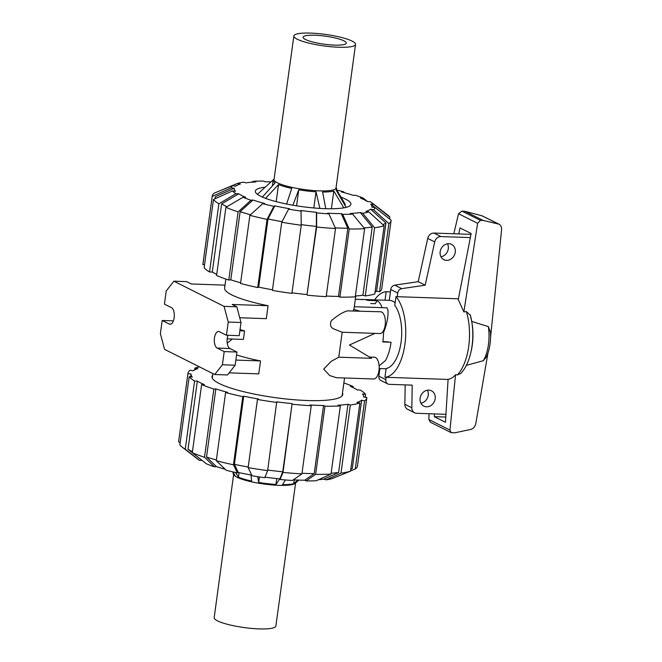 <?xml version="1.0" encoding="UTF-8"?>
<svg xmlns="http://www.w3.org/2000/svg" width="662" height="662" viewBox="0 0 662 662"><rect width="100%" height="100%" fill="white"/><g stroke="black" fill="none" stroke-linecap="round" stroke-linejoin="round"><path stroke-width="0.99" d="M362.197 299.704A34.234 16.128 -88 0 1 364.241 299.497A34.234 16.128 -88 0 1 367.625 300.382L376.992 300.714C379.417 301.955 381.072 304.272 381.957 307.665M382.876 341.633L387.924 341.815M458.418 298.81L395.975 296.642L394.784 305.331A34.234 16.128 92 0 1 401.056 342.271A34.234 16.128 92 0 1 386.12 368.568L384.936 377.249L448.083 379.442M395.131 302.799A34.234 16.128 -88 0 0 392.864 301.26A34.234 16.128 -88 0 0 389.488 300.374L364.241 299.497M428.786 390.125A8.556 7.381 -63.4 0 1 431.483 390.803A8.556 7.381 -63.4 0 1 434.843 400.27A8.556 7.381 -63.4 0 1 426.51 406.791A8.556 7.381 -63.4 0 1 423.812 406.104A8.556 7.381 -63.4 0 1 420.453 396.637A8.556 7.381 -63.4 0 1 428.786 390.125M420.9 403.199A8.556 7.381 116.6 0 0 427.42 390.216M448.844 243.699A8.556 7.381 -63.4 0 1 451.542 244.377A8.556 7.381 -63.4 0 1 454.902 253.852A8.556 7.381 -63.4 0 1 446.56 260.365A8.556 7.381 -63.4 0 1 443.871 259.678A8.556 7.381 -63.4 0 1 440.503 250.211A8.556 7.381 -63.4 0 1 448.844 243.699M440.958 256.773A8.556 7.381 116.6 0 0 447.479 243.79M405.177 384.895L404.863 404.283A6.223 5.37 116.6 0 0 407.618 409.298L414.594 412.798A6.223 5.37 -63.4 0 1 411.838 407.784L412.203 385.135L389.347 384.341A4.667 4.022 -63.4 0 1 387.874 383.977A4.667 4.022 -63.4 0 1 385.855 379.657L378.879 376.157A4.667 4.022 116.6 0 0 380.898 380.476L387.874 383.977M379.922 368.552L378.879 376.157M470.963 234.356L433.966 233.074A6.223 5.37 116.6 0 0 427.735 238.419L418.219 281.681L394.759 285.157A4.667 4.022 116.6 0 0 390.745 289.517L389.264 300.366M445.948 414.313L416.555 413.287A6.223 5.37 -63.4 0 1 414.594 412.798M397.217 296.684L397.721 293.018A4.667 4.022 -63.4 0 1 401.735 288.657L425.194 285.181L434.711 241.92A6.223 5.37 -63.4 0 1 440.942 236.574L470.334 237.592M386.178 377.29L385.855 379.657M411.838 407.784L404.863 404.283M425.194 285.181L418.219 281.681M370.77 303.544L375.296 303.692L376.992 300.714M385.019 300.217L386.178 291.727L390.423 291.876M374.659 299.853A42.798 20.158 92 0 1 386.178 291.727M487.977 352.962L475.804 423.589C475.068 426.725 473.33 428.686 470.591 429.464L454.744 432.824L451.103 432.625L449.945 430.085L455.547 374.692C453.255 377.398 450.772 378.945 448.091 379.343L445.46 422.273L434.297 416.671L434.471 413.916M434.297 416.671L445.783 417.068M458.799 233.934L459.966 227.927L471.129 233.529L458.278 299.538L463.863 311.943L477.616 223.301L480.447 220.405L483.078 220.405L498.949 224.161C500.869 225.27 501.746 227.182 501.581 229.88L490.583 336.908M498.949 224.161L482.077 215.829L464.997 211.327L461.952 211.128L458.534 213.727L453.809 233.769M470.252 314.889L471.882 322.377A39.679 18.693 92 0 1 470.831 352.548L471.195 350.992A35.549 16.74 92 0 0 472.13 323.958L471.882 322.377A39.679 18.693 92 0 0 470.343 315.261L466.321 311.554L463.863 311.943M466.379 365.35L483.334 360.699L486.272 357.174C489.632 349.817 491.022 341.468 490.443 332.134L488.333 326.589L471.667 321.393M455.547 374.692L457.318 374.957L460.992 373.343L464.236 369.123C467.157 364.522 469.358 358.994 470.831 352.548L470.831 352.548M429.017 413.725L428.877 419.518L430.457 422.265L451.103 432.625M483.078 220.405L464.997 211.327M395.975 296.642A42.798 20.158 92 0 1 404.929 344.215A42.798 20.158 92 0 1 384.936 377.249M488.333 326.589A30.303 14.274 92 0 1 483.334 360.699M379.384 372.483L378.614 372.458M293.862 35.947A31.122 5.801 7.8 0 1 310.602 33.1A31.122 5.801 -172.2 0 1 355.535 44.395A31.122 5.801 -172.2 0 1 338.787 47.242A31.122 5.801 7.8 0 1 293.862 35.947L274.035 179.518A31.279 5.834 7.8 0 0 319.192 190.871A31.279 5.834 -172.2 0 0 336.015 188.008L355.535 44.395M314.831 35.218A21.788 4.063 7.8 0 0 303.113 37.221A21.788 4.063 7.8 0 0 334.558 45.115A21.788 4.063 -172.2 0 0 346.284 43.129A21.788 4.063 -172.2 0 0 314.831 35.218M345.01 205.526L345.159 204.103L336.569 189.688M274.101 179.063L273.671 179.452A32.057 5.975 7.8 0 1 273.729 179.394L257.427 194.338M343.81 207.843L333.813 190.995A32.057 5.975 7.8 0 1 322.609 192.021L325.77 208.687M336.445 190.606L336.66 189.026A32.057 5.975 7.8 0 1 336.073 189.961L346.06 207.363M336.66 189.026A32.057 5.975 7.8 0 0 336.395 188.041L336.081 187.553M333.813 190.995L331.381 208.753M319.903 208.414L316.022 191.798A32.057 5.975 7.8 0 1 298.769 189.787L292.869 205.212M273.671 179.452A32.057 5.975 7.8 0 0 273.141 180.329A32.057 5.975 7.8 0 0 275.144 182.853L262.359 197.061M286.596 204.037L291.727 188.422A32.057 5.975 7.8 0 1 278.52 184.557L265.545 198.352M278.52 184.557L276.186 201.637M316.022 191.798L313.813 207.959M298.769 189.787L296.576 205.824M233.636 474.447L214.182 617.605A31.122 5.801 -172.2 0 0 259.115 628.9A31.122 5.801 7.8 0 0 275.855 626.053L295.616 482.937M232.908 471.907L235.051 475.498A32.057 5.975 -172.2 0 1 233.322 473.959L233.967 474.952A31.279 5.834 -172.2 0 0 278.851 485.337A31.279 5.834 7.8 0 0 295.169 483.334L296.046 482.548A32.057 5.975 -172.2 0 1 295.988 482.606L298.794 480.107M285.446 479.967L282.525 484.667A32.057 5.975 -172.2 0 0 293.721 483.641L297.776 480.074M293.721 483.641L294.234 479.917M257.692 476.673L258.685 482.433A32.057 5.975 -172.2 0 0 275.938 484.443L279.778 478.866M235.548 472.511L238.436 477.194A32.057 5.975 -172.2 0 0 251.634 481.067L250.964 474.96M233.322 473.959A32.057 5.975 -172.2 0 1 233.057 472.974L233.148 472.312M238.436 477.194L239.065 472.635M258.685 482.433L259.438 476.938M275.938 484.443L276.741 478.568M216.722 274.407A87.144 16.244 -172.2 0 1 215.498 273.803A87.144 16.244 -172.2 0 1 212.287 272.049L221.621 203.888L238.725 193.825A69.485 12.95 -172.2 0 0 241.862 195.58A69.485 12.95 -172.2 0 0 245.768 197.359L243.012 197.268L225.916 207.322L216.573 275.491A90.255 16.823 -172.2 0 0 228.787 280.026L238.13 211.857L250.956 200.214L252.967 200.032L240.132 211.675A87.144 16.244 -172.2 0 0 250.501 214.753M227.008 206.685A87.144 16.244 -172.2 0 1 224.84 205.642A87.144 16.244 -172.2 0 1 221.621 203.888M336.809 190.093A72.597 13.53 -172.2 0 1 343.52 191.74L341.509 191.93A69.485 12.95 -172.2 0 1 353.268 195.373L355.279 195.191A72.597 13.53 -172.2 0 1 363.223 198.145L360.467 198.046A69.485 12.95 -172.2 0 1 364.373 199.825A69.485 12.95 -172.2 0 1 367.509 201.579L370.273 201.678A72.597 13.53 -172.2 0 1 372.118 202.953A72.597 13.53 -172.2 0 1 373.782 204.475L389.86 217.119L389.595 219.006M341.046 197.193A48.243 8.995 -172.2 0 1 345.647 199.179A48.243 8.995 -172.2 0 1 350.91 204.252A48.243 8.995 -172.2 0 1 313.763 207.959A48.243 8.995 -172.2 0 1 260.588 196.225A48.243 8.995 -172.2 0 1 255.325 191.153A48.243 8.995 -172.2 0 1 264.982 187.189M375.04 207.554A72.597 13.53 -172.2 0 1 373.575 209.771L388.867 223.607A90.255 16.823 -172.2 0 0 391.085 220.554A90.255 16.823 -172.2 0 0 391.118 220.206L375.04 207.554L371.945 207.198A69.485 12.95 -172.2 0 0 370.687 204.111L386.774 216.755A87.144 16.244 -172.2 0 1 386.823 216.822M384.15 225.775A90.255 16.823 -172.2 0 1 374.609 227.769L365.267 295.939A90.255 16.823 -172.2 0 0 374.816 293.936L384.15 225.775L368.858 211.939L365.904 211.368A69.485 12.95 -172.2 0 0 370.621 209.2L385.921 223.044A87.144 16.244 -172.2 0 1 382.876 224.617M335.229 227.844A87.144 16.244 -172.2 0 0 347.823 228.258L341.236 213.627L342.659 214.339L349.238 228.969L339.904 297.13A90.255 16.823 -172.2 0 0 355.287 296.849L364.63 228.688L352.672 214.149L350.306 213.454A69.485 12.95 -172.2 0 0 360.285 212.543L372.243 227.083A87.144 16.244 -172.2 0 1 363.976 227.893M341.236 213.627A69.485 12.95 -172.2 0 1 327.516 213.147L328.94 213.859A72.597 13.53 -172.2 0 1 316.643 212.899L316.626 227.025L307.036 294.565A87.144 16.244 -172.2 0 1 292 292.819M251.361 182.24L253.563 181.256A72.597 13.53 -172.2 0 1 263.575 181.074L264.999 181.785A69.485 12.95 -172.2 0 1 270.915 181.893M301.26 225.229A90.255 16.823 -172.2 0 1 281.739 222.225L272.405 290.386A90.255 16.823 -172.2 0 0 291.917 293.39L301.26 225.229L301.02 210.491A69.485 12.95 -172.2 0 0 316.395 212.279L316.378 226.404A87.144 16.244 -172.2 0 1 301.26 224.641M219.147 191.103L237.377 183.465A72.597 13.53 -172.2 0 1 243.583 182.166L245.95 182.861A69.485 12.95 -172.2 0 1 255.929 181.951L253.563 181.256M282.029 221.671A87.144 16.244 -172.2 0 1 268.002 218.957L274.838 205.882A69.485 12.95 -172.2 0 0 289.526 208.72L288.574 209.151L281.739 222.225M204.533 264.767L202.878 264.568L212.212 196.407L231.195 187.851A72.597 13.53 -172.2 0 1 232.66 185.633L235.614 186.204A69.485 12.95 -172.2 0 1 238.155 184.781A69.485 12.95 -172.2 0 1 240.331 184.036L237.377 183.465M272.487 289.799A87.144 16.244 -172.2 0 1 258.668 287.118L257.717 287.548L267.059 219.387L273.894 206.321A72.597 13.53 -172.2 0 1 262.715 203.664L264.726 203.482A69.485 12.95 -172.2 0 1 252.967 200.032M212.287 272.049L209.531 271.958L218.865 203.788L235.962 193.726A72.597 13.53 -172.2 0 1 232.453 190.929L235.548 191.293A69.485 12.95 -172.2 0 1 234.29 188.207L215.299 196.771A87.144 16.244 -172.2 0 0 215.688 198.492M385.921 223.044L376.587 291.206A87.144 16.244 -172.2 0 1 375.064 292.108M372.243 227.083L362.908 295.244A87.144 16.244 -172.2 0 1 355.403 295.997M347.823 228.258L338.489 296.419A87.144 16.244 -172.2 0 1 326.267 296.03M316.378 226.404L307.036 294.565M258.668 287.118L268.002 218.957M240.645 282.773A87.144 16.244 -172.2 0 1 230.79 279.836L240.132 211.675M215.026 198.79L215.299 196.771M370.687 204.111L373.782 204.475M372.118 202.953L387.452 214.836A90.255 16.823 -172.2 0 1 389.86 217.119M388.867 223.607L379.533 291.776L376.587 291.206M391.085 220.554L381.751 288.715A90.255 16.823 -172.2 0 1 379.533 291.776M370.621 209.2L373.575 209.771M368.858 211.939A72.597 13.53 -172.2 0 1 362.652 213.238L374.609 227.769M365.267 295.939L362.908 295.244M360.285 212.543L362.652 213.238M339.904 297.13L338.489 296.419M364.63 228.688A90.255 16.823 -172.2 0 1 349.238 228.969M352.672 214.149A72.597 13.53 -172.2 0 1 342.659 214.339M307.292 295.186A90.255 16.823 -172.2 0 0 326.184 296.659L335.518 228.498L328.94 213.859M335.518 228.498A90.255 16.823 -172.2 0 1 316.626 227.025M316.395 212.279L316.643 212.899M301.276 211.112A72.597 13.53 -172.2 0 1 288.574 209.151M262.715 203.664L249.888 215.307L240.546 283.468A90.255 16.823 -172.2 0 0 257.717 287.548M267.059 219.387A90.255 16.823 -172.2 0 1 249.888 215.307M273.894 206.321L274.838 205.882M230.79 279.836L228.787 280.026M238.13 211.857A90.255 16.823 -172.2 0 1 225.916 207.322M250.956 200.214A72.597 13.53 -172.2 0 1 243.012 197.268M231.195 187.851L234.29 188.207M202.878 264.568A90.255 16.823 -172.2 0 1 202.903 264.221L212.245 196.06A90.255 16.823 -172.2 0 1 214.463 192.998L232.66 185.633M343.52 191.74L344.554 192.741M363.223 198.145L367.609 201.587M235.962 193.726L238.725 193.825M232.453 190.929L213.47 199.494L204.136 267.655A90.255 16.823 -172.2 0 0 209.531 271.958M218.865 203.788A90.255 16.823 -172.2 0 1 213.47 199.494M212.676 375.188A65.985 12.297 7.8 0 0 212.014 376.579A65.985 12.297 7.8 0 0 219.221 383.513A65.985 12.297 7.8 0 0 291.942 399.55A65.985 12.297 7.8 0 0 342.759 394.486A65.985 12.297 7.8 0 0 342.494 392.971M192.311 452.651L188.008 449.275L197.342 381.113A87.144 16.244 7.8 0 0 200.561 382.868A87.144 16.244 7.8 0 0 204.393 384.647L201.637 384.548L192.303 452.717L206.494 463.855A72.597 13.53 7.8 0 0 214.438 466.809L204.508 457.252L213.851 389.082L215.853 388.9A87.144 16.244 7.8 0 0 227.612 392.351L225.61 392.533L216.275 460.694L226.197 470.26A72.597 13.53 7.8 0 0 237.368 472.916L233.446 464.774L242.78 396.612L243.732 396.182A87.144 16.244 7.8 0 0 258.412 399.012L257.46 399.451L248.126 467.612L252.057 475.746A72.597 13.53 7.8 0 0 264.759 477.707L267.647 470.616L276.724 401.834A87.144 16.244 7.8 0 0 292.099 403.63L282.765 471.791L279.869 478.874A69.485 12.95 7.8 0 1 264.982 477.153M188.008 449.275A87.144 16.244 7.8 0 0 191.227 451.029A87.144 16.244 7.8 0 0 192.452 451.625M292.099 403.63L283.013 472.411L280.125 479.495A72.597 13.53 7.8 0 0 292.422 480.455L301.905 473.884L311.239 405.715L309.833 405.012A87.144 16.244 7.8 0 0 323.544 405.483L324.959 406.195L315.625 474.356L306.142 480.926A72.597 13.53 7.8 0 0 316.155 480.744L331.017 474.075L340.351 405.914L337.992 405.218A87.144 16.244 7.8 0 0 347.972 404.3L350.33 404.995L340.996 473.156L326.134 479.834A72.597 13.53 7.8 0 0 332.341 478.535L350.537 471.162L359.871 403.001L356.926 402.43A87.144 16.244 7.8 0 0 361.642 400.262L364.597 400.833A90.255 16.823 7.8 0 0 366.814 397.779A90.255 16.823 7.8 0 0 366.839 397.432L363.752 397.068A87.144 16.244 7.8 0 0 362.495 393.981L365.581 394.345A90.255 16.823 7.8 0 0 360.186 390.042L357.43 389.951A87.144 16.244 7.8 0 0 354.211 388.197A87.144 16.244 7.8 0 0 350.388 386.418L353.144 386.509A90.255 16.823 7.8 0 0 343.868 382.959M350.786 469.333A87.144 16.244 7.8 0 0 352.308 468.431L361.642 400.262M331.132 473.222A87.144 16.244 7.8 0 0 338.63 472.469L323.768 479.139A69.485 12.95 7.8 0 1 318.356 479.76M301.996 473.256A87.144 16.244 7.8 0 0 314.21 473.644L304.719 480.215A69.485 12.95 7.8 0 1 293.266 479.867M267.721 470.045A87.144 16.244 7.8 0 0 282.765 471.791M251.742 475.093A69.485 12.95 7.8 0 1 238.32 472.478L234.389 464.343A87.144 16.244 7.8 0 0 248.209 467.024M225.163 469.259A69.485 12.95 7.8 0 1 216.449 466.627L206.511 457.061A87.144 16.244 7.8 0 0 216.366 459.999M347.972 404.3L338.63 472.469M323.544 405.483L314.21 473.644M194.653 369.892L194.901 368.064L197.847 368.635A87.144 16.244 7.8 0 0 193.13 370.794L190.184 370.224A90.255 16.823 7.8 0 0 187.967 373.285A90.255 16.823 7.8 0 0 187.934 373.633L191.02 373.997A87.144 16.244 7.8 0 0 192.286 377.075L189.2 376.719L179.857 444.881A90.255 16.823 7.8 0 0 182.265 447.164A90.255 16.823 7.8 0 0 185.252 449.175L194.587 381.014L197.342 381.113M234.389 464.343L243.732 396.182M190.631 376.885L191.02 373.997M206.511 457.061L215.853 388.9M353.144 386.509L352.995 387.593M199.502 366.889A90.255 16.823 7.8 0 0 194.901 368.064M180.122 442.994L178.599 441.794L187.934 373.633M187.967 373.285L178.632 441.446A90.255 16.823 7.8 0 0 178.599 441.794M182.265 447.164L197.599 459.047A72.597 13.53 7.8 0 0 199.444 460.322L185.252 449.175M189.2 376.719A90.255 16.823 7.8 0 0 194.587 381.014M202.1 460.413L199.444 460.322M225.61 392.533A90.255 16.823 7.8 0 0 242.78 396.612M216.275 460.694A90.255 16.823 7.8 0 0 233.446 464.774M238.32 472.478L237.368 472.916M248.126 467.612A90.255 16.823 7.8 0 0 267.647 470.616M257.46 399.451A90.255 16.823 7.8 0 0 276.981 402.455M292.356 404.242A90.255 16.823 7.8 0 0 311.239 405.715M283.013 472.411A90.255 16.823 7.8 0 0 301.905 473.884M280.125 479.495L279.869 478.874M306.142 480.926L304.719 480.215M315.625 474.356A90.255 16.823 7.8 0 0 331.017 474.075M324.959 406.195A90.255 16.823 7.8 0 0 340.351 405.914M350.33 404.995A90.255 16.823 7.8 0 0 359.871 403.001M340.996 473.156A90.255 16.823 7.8 0 0 350.537 471.162M326.134 479.834L323.768 479.139M364.597 400.833L355.254 469.002L350.57 470.897M355.254 469.002A90.255 16.823 7.8 0 0 357.472 465.94L366.814 397.779M365.581 394.345L365.184 397.233M216.449 466.627L214.438 466.809M192.303 452.717A90.255 16.823 7.8 0 0 204.508 457.252M201.637 384.548A90.255 16.823 7.8 0 0 213.851 389.082M369.47 357.05L374.402 357.223A10.89 5.131 92 0 1 375.478 357.505A10.89 5.131 92 0 1 379.078 369.437A10.89 5.131 92 0 1 373.649 378.995L336.42 377.704L329.734 375.561L323.718 369.106L331.116 361.394L338.77 357.182L342.188 332.233L375.006 333.375L349.453 345.018L371.589 358.324L338.77 357.182M374.982 333.383L379.872 333.549A10.89 5.131 92 0 0 385.309 323.999A10.89 5.131 92 0 0 381.701 312.059A10.89 5.131 92 0 0 380.625 311.777L347.442 310.875C343.098 312.025 337.736 315.286 331.331 320.648C329.577 324.893 330.619 327.756 334.459 329.221L342.188 332.233M359.681 311.049L353.69 309.419L353.152 310.826M239.735 317.743L266.314 318.67L268.093 305.72A65.513 12.214 -172.2 0 1 231.766 294.913A65.513 12.214 -172.2 0 1 224.617 288.028L225.85 279.041M227.165 338.853L243.417 339.416L244.576 330.934A65.513 12.214 -172.2 0 1 240.033 329.568M227.314 343.743L227.43 342.949L232.395 339.035M229.143 372.855L258.751 373.881L260.53 360.931A65.513 12.214 -172.2 0 1 236.557 354.94M354.311 306.705L387.005 307.838A35.789 16.856 -88 0 1 387.932 309.924C388.462 316.386 386.997 323.941 383.513 332.597A35.789 16.856 -88 0 1 382.826 341.964L391.06 342.246A35.789 16.856 -88 0 1 385.557 360.467L379.103 365.846M355.328 299.265L363.14 299.538M214.728 374.526L222.391 364.77L224.195 351.596L217.144 348.063A8.407 3.955 92 0 1 214.364 338.853A8.407 3.955 92 0 1 218.559 331.48A8.407 3.955 92 0 1 219.387 331.703L226.437 335.237L228.241 322.055L224.062 306.365L173.899 281.193L166.236 290.949L164.433 304.131L171.475 307.665A8.407 3.955 92 0 1 174.255 316.875A8.407 3.955 92 0 1 170.068 324.239A8.407 3.955 92 0 1 169.232 324.024L162.19 320.491L160.386 333.665L164.557 349.362L214.728 374.526L227.488 374.965L235.151 365.217L236.955 352.035L229.904 348.502A8.407 3.955 92 0 1 227.993 335.286M260.53 360.931L235.854 360.078M244.576 330.934L239.867 330.777M225.014 285.14L191.31 283.973L186.659 281.64L173.899 281.193M226.437 335.237L239.197 335.675L241.001 322.502L236.822 306.804L232.172 304.47L268.093 305.72M222.391 364.77L235.151 365.217M224.195 351.596L236.955 352.035M228.241 322.055L241.001 322.502M224.062 306.365L236.822 306.804M162.19 320.491L173.386 320.88M440.942 236.574L433.966 233.074M434.711 241.92L427.735 238.419M401.735 288.657L394.759 285.157M397.721 293.018L390.745 289.517M477.616 223.301L458.534 213.727M449.945 430.085L428.877 419.518M497.998 223.822L482.077 215.829M480.447 220.405L461.952 211.128M466.321 311.554A42.798 20.158 92 0 1 457.318 374.957M217.144 348.063L229.904 348.502M169.232 324.024L170.904 324.082M379.144 368.527L386.095 368.767M272.372 185.923L273.141 180.329M238.155 184.781L234.977 186.08M342.097 395.868L344.546 377.985M353.93 309.485L355.784 295.972M212.279 378.085L212.891 373.608"/></g></svg>
